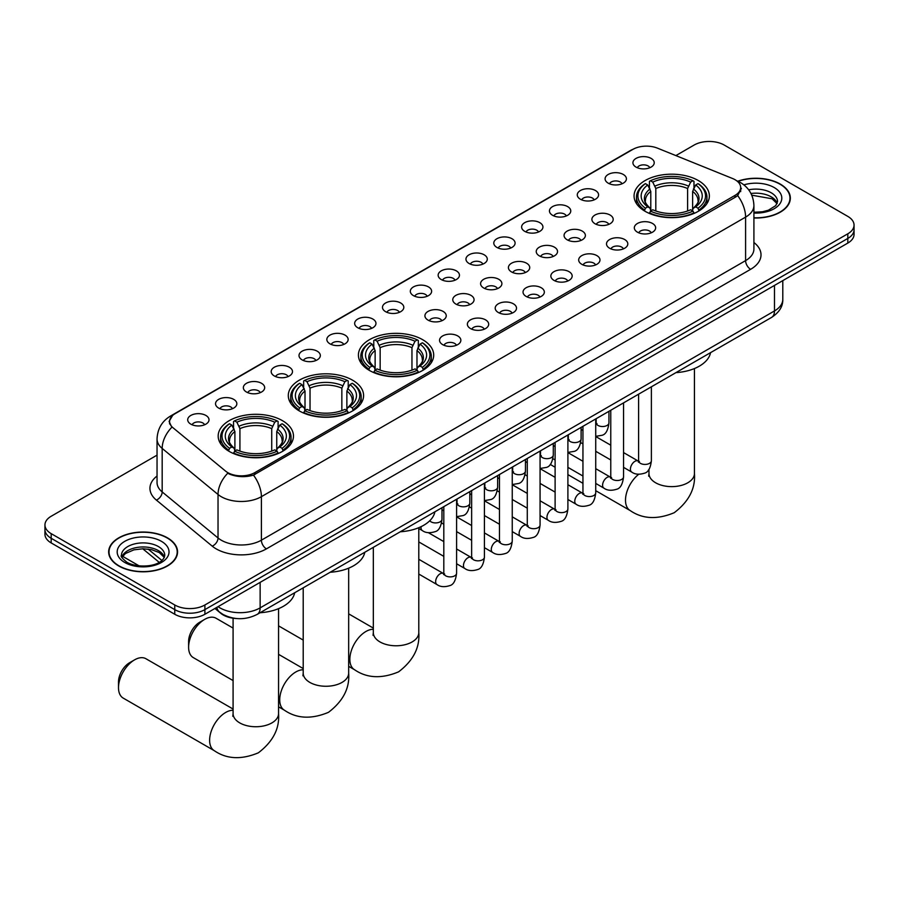 <?xml version="1.0" encoding="UTF-8"?>
<svg xmlns="http://www.w3.org/2000/svg" width="899" height="899" viewBox="0 0 899 899"><rect width="100%" height="100%" fill="white"/><g stroke="black" fill="none" stroke-linecap="round" stroke-linejoin="round"><path stroke-width="1.35" d="M422.676 339.698A37.646 21.733 0 0 0 381.648 334.99A37.646 21.733 0 0 0 358.409 355.071A37.646 21.733 0 0 0 369.433 370.444A37.646 21.733 0 0 0 410.461 375.153A37.646 21.733 0 0 0 433.7 355.071A37.646 21.733 0 0 0 422.676 339.698M352.565 380.187A37.646 21.733 0 0 0 311.537 375.467A37.646 21.733 0 0 0 288.287 395.549A37.646 21.733 0 0 0 299.322 410.922A37.646 21.733 0 0 0 340.35 415.63A37.646 21.733 0 0 0 363.589 395.549A37.646 21.733 0 0 0 352.565 380.187M282.443 420.665A37.646 21.733 0 0 0 241.415 415.956A37.646 21.733 0 0 0 218.176 436.037A37.646 21.733 0 0 0 229.2 451.41A37.646 21.733 0 0 0 270.228 456.119A37.646 21.733 0 0 0 293.467 436.037A37.646 21.733 0 0 0 282.443 420.665M698.332 180.553A37.646 21.733 0 0 0 657.304 175.844A37.646 21.733 0 0 0 634.065 195.926A37.646 21.733 0 0 0 645.089 211.299A37.646 21.733 0 0 0 686.117 216.007A37.646 21.733 0 0 0 709.356 195.926A37.646 21.733 0 0 0 698.332 180.553M608.218 183.171A10.653 6.147 180 0 1 606.106 181.429A10.653 6.147 180 0 1 609.634 173.777A10.653 6.147 180 0 1 623.288 174.462A10.653 6.147 180 0 1 625.401 181.429A10.653 6.147 180 0 1 608.218 183.171M621.996 183.801A6.394 3.686 0 0 0 620.276 182.003A6.394 3.686 0 0 0 613.972 181.07A6.394 3.686 0 0 0 609.522 183.801M580.394 199.23A10.653 6.147 180 0 1 578.282 197.488A10.653 6.147 180 0 1 581.81 189.846A10.653 6.147 180 0 1 595.464 190.532A10.653 6.147 180 0 1 597.577 197.488A10.653 6.147 180 0 1 580.394 199.23M594.16 199.87A6.394 3.686 0 0 0 592.452 198.072A6.394 3.686 0 0 0 586.148 197.139A6.394 3.686 0 0 0 581.687 199.87M552.57 215.299A10.653 6.147 180 0 1 550.458 213.557A10.653 6.147 180 0 1 553.986 205.916A10.653 6.147 180 0 1 567.64 206.601A10.653 6.147 180 0 1 569.752 213.557A10.653 6.147 180 0 1 552.57 215.299M566.336 215.94A6.394 3.686 0 0 0 564.628 214.142A6.394 3.686 0 0 0 558.324 213.198A6.394 3.686 0 0 0 553.863 215.94M524.746 231.358A10.653 6.147 180 0 1 522.622 229.627A10.653 6.147 180 0 1 526.151 221.974A10.653 6.147 180 0 1 539.805 222.66A10.653 6.147 180 0 1 541.928 229.627A10.653 6.147 180 0 1 524.746 231.358M538.512 231.998A6.394 3.686 0 0 0 536.793 230.2A6.394 3.686 0 0 0 530.5 229.267A6.394 3.686 0 0 0 526.039 231.998M496.911 247.427A10.653 6.147 180 0 1 494.798 245.685A10.653 6.147 180 0 1 498.327 238.044A10.653 6.147 180 0 1 511.981 238.729A10.653 6.147 180 0 1 514.093 245.685A10.653 6.147 180 0 1 496.911 247.427M510.688 248.068A6.394 3.686 0 0 0 508.969 246.27A6.394 3.686 0 0 0 502.676 245.337A6.394 3.686 0 0 0 498.215 248.068M469.087 263.497A10.653 6.147 180 0 1 466.974 261.755A10.653 6.147 180 0 1 470.503 254.102A10.653 6.147 180 0 1 484.156 254.788A10.653 6.147 180 0 1 486.269 261.755A10.653 6.147 180 0 1 469.087 263.497M482.864 264.126A6.394 3.686 0 0 0 481.145 262.328A6.394 3.686 0 0 0 474.841 261.395A6.394 3.686 0 0 0 470.391 264.126M441.263 279.555A10.653 6.147 180 0 1 439.15 277.813A10.653 6.147 180 0 1 442.679 270.172A10.653 6.147 180 0 1 456.332 270.857A10.653 6.147 180 0 1 458.445 277.813A10.653 6.147 180 0 1 441.263 279.555M455.029 280.196A6.394 3.686 0 0 0 453.321 278.398A6.394 3.686 0 0 0 447.017 277.465A6.394 3.686 0 0 0 442.555 280.196M413.439 295.625A10.653 6.147 180 0 1 411.326 293.883A10.653 6.147 180 0 1 414.855 286.242A10.653 6.147 180 0 1 428.508 286.927A10.653 6.147 180 0 1 430.621 293.883A10.653 6.147 180 0 1 413.439 295.625M427.205 296.265A6.394 3.686 0 0 0 425.485 294.467A6.394 3.686 0 0 0 419.192 293.524A6.394 3.686 0 0 0 414.731 296.265M385.615 311.683A10.653 6.147 180 0 1 383.491 309.953A10.653 6.147 180 0 1 387.019 302.3A10.653 6.147 180 0 1 400.673 302.985A10.653 6.147 180 0 1 402.797 309.953A10.653 6.147 180 0 1 385.615 311.683M399.381 312.324A6.394 3.686 0 0 0 397.661 310.526A6.394 3.686 0 0 0 391.368 309.593A6.394 3.686 0 0 0 386.907 312.324M357.78 327.753A10.653 6.147 180 0 1 355.667 326.011A10.653 6.147 180 0 1 359.195 318.37A10.653 6.147 180 0 1 372.849 319.055A10.653 6.147 180 0 1 374.962 326.011A10.653 6.147 180 0 1 357.78 327.753M371.557 328.393A6.394 3.686 0 0 0 369.837 326.595A6.394 3.686 0 0 0 363.544 325.663A6.394 3.686 0 0 0 359.083 328.393M329.955 343.823A10.653 6.147 180 0 1 327.843 342.081A10.653 6.147 180 0 1 331.371 334.439A10.653 6.147 180 0 1 345.025 335.125A10.653 6.147 180 0 1 347.138 342.081A10.653 6.147 180 0 1 329.955 343.823M343.733 344.463A6.394 3.686 0 0 0 342.013 342.665A6.394 3.686 0 0 0 335.709 341.721A6.394 3.686 0 0 0 331.259 344.463M302.131 359.881A10.653 6.147 180 0 1 300.019 358.15A10.653 6.147 180 0 1 303.547 350.498A10.653 6.147 180 0 1 317.201 351.183A10.653 6.147 180 0 1 319.314 358.15A10.653 6.147 180 0 1 302.131 359.881M315.897 360.521A6.394 3.686 0 0 0 314.189 358.723A6.394 3.686 0 0 0 307.885 357.791A6.394 3.686 0 0 0 303.424 360.521M274.307 375.951A10.653 6.147 180 0 1 272.195 374.209A10.653 6.147 180 0 1 275.723 366.567A10.653 6.147 180 0 1 289.377 367.253A10.653 6.147 180 0 1 291.49 374.209A10.653 6.147 180 0 1 274.307 375.951M288.073 376.591A6.394 3.686 0 0 0 286.354 374.793A6.394 3.686 0 0 0 280.061 373.86A6.394 3.686 0 0 0 275.6 376.591M246.483 392.02A10.653 6.147 180 0 1 244.359 390.278A10.653 6.147 180 0 1 247.888 382.626A10.653 6.147 180 0 1 261.542 383.311A10.653 6.147 180 0 1 263.665 390.278A10.653 6.147 180 0 1 246.483 392.02M260.249 392.649A6.394 3.686 0 0 0 258.53 390.851A6.394 3.686 0 0 0 252.237 389.919A6.394 3.686 0 0 0 247.776 392.649M218.648 408.079A10.653 6.147 180 0 1 216.535 406.337A10.653 6.147 180 0 1 220.064 398.695A10.653 6.147 180 0 1 233.718 399.381A10.653 6.147 180 0 1 235.83 406.337A10.653 6.147 180 0 1 218.648 408.079M232.425 408.719A6.394 3.686 0 0 0 230.706 406.921A6.394 3.686 0 0 0 224.413 405.988A6.394 3.686 0 0 0 219.952 408.719M190.824 424.148A10.653 6.147 180 0 1 188.711 422.406A10.653 6.147 180 0 1 192.24 414.765A10.653 6.147 180 0 1 205.893 415.45A10.653 6.147 180 0 1 208.006 422.406A10.653 6.147 180 0 1 190.824 424.148M204.601 424.789A6.394 3.686 0 0 0 202.882 422.991A6.394 3.686 0 0 0 196.578 422.047A6.394 3.686 0 0 0 192.128 424.789M636.043 167.102A10.653 6.147 180 0 1 633.93 165.36A10.653 6.147 180 0 1 637.458 157.718A10.653 6.147 180 0 1 651.112 158.404A10.653 6.147 180 0 1 653.225 165.36A10.653 6.147 180 0 1 636.043 167.102M649.82 167.742A6.394 3.686 0 0 0 648.1 165.944A6.394 3.686 0 0 0 641.807 165A6.394 3.686 0 0 0 637.346 167.742M595.014 223.739A10.653 6.147 180 0 1 592.902 221.997A10.653 6.147 180 0 1 596.43 214.344A10.653 6.147 180 0 1 610.084 215.041A10.653 6.147 180 0 1 612.197 221.997A10.653 6.147 180 0 1 595.014 223.739M608.78 224.368A6.394 3.686 0 0 0 607.061 222.57A6.394 3.686 0 0 0 600.768 221.637A6.394 3.686 0 0 0 596.307 224.368M567.179 239.797A10.653 6.147 180 0 1 565.066 238.055A10.653 6.147 180 0 1 568.595 230.414A10.653 6.147 180 0 1 582.249 231.099A10.653 6.147 180 0 1 584.372 238.055A10.653 6.147 180 0 1 567.179 239.797M580.956 240.438A6.394 3.686 0 0 0 579.237 238.64A6.394 3.686 0 0 0 572.944 237.707A6.394 3.686 0 0 0 568.483 240.438M539.355 255.867A10.653 6.147 180 0 1 537.242 254.125A10.653 6.147 180 0 1 540.771 246.483A10.653 6.147 180 0 1 554.425 247.169A10.653 6.147 180 0 1 556.537 254.125A10.653 6.147 180 0 1 539.355 255.867M553.132 256.507A6.394 3.686 0 0 0 551.413 254.709A6.394 3.686 0 0 0 545.12 253.765A6.394 3.686 0 0 0 540.659 256.507M511.531 271.936A10.653 6.147 180 0 1 509.418 270.194A10.653 6.147 180 0 1 512.947 262.542A10.653 6.147 180 0 1 526.6 263.227A10.653 6.147 180 0 1 528.713 270.194A10.653 6.147 180 0 1 511.531 271.936M525.297 272.566A6.394 3.686 0 0 0 523.589 270.768A6.394 3.686 0 0 0 517.285 269.835A6.394 3.686 0 0 0 512.835 272.566M483.707 287.995A10.653 6.147 180 0 1 481.594 286.253A10.653 6.147 180 0 1 485.123 278.611A10.653 6.147 180 0 1 498.776 279.297A10.653 6.147 180 0 1 500.889 286.253A10.653 6.147 180 0 1 483.707 287.995M497.473 288.635A6.394 3.686 0 0 0 495.765 286.837A6.394 3.686 0 0 0 489.461 285.904A6.394 3.686 0 0 0 484.999 288.635M455.883 304.064A10.653 6.147 180 0 1 453.77 302.322A10.653 6.147 180 0 1 457.299 294.681A10.653 6.147 180 0 1 470.952 295.366A10.653 6.147 180 0 1 473.065 302.322A10.653 6.147 180 0 1 455.883 304.064M469.649 304.705A6.394 3.686 0 0 0 467.929 302.907A6.394 3.686 0 0 0 461.637 301.963A6.394 3.686 0 0 0 457.175 304.705M428.048 320.123A10.653 6.147 180 0 1 425.935 318.392A10.653 6.147 180 0 1 429.464 310.739A10.653 6.147 180 0 1 443.117 311.425A10.653 6.147 180 0 1 445.23 318.392A10.653 6.147 180 0 1 428.048 320.123M441.825 320.763A6.394 3.686 0 0 0 440.105 318.965A6.394 3.686 0 0 0 433.812 318.032A6.394 3.686 0 0 0 429.351 320.763M637.458 232.178A10.653 6.147 180 0 1 635.335 230.436A10.653 6.147 180 0 1 638.863 222.783A10.653 6.147 180 0 1 652.517 223.469A10.653 6.147 180 0 1 654.641 230.436A10.653 6.147 180 0 1 637.458 232.178M651.224 232.807A6.394 3.686 0 0 0 649.505 231.009A6.394 3.686 0 0 0 643.212 230.077A6.394 3.686 0 0 0 638.751 232.807M609.623 248.236A10.653 6.147 180 0 1 607.51 246.495A10.653 6.147 180 0 1 611.039 238.853A10.653 6.147 180 0 1 624.693 239.539A10.653 6.147 180 0 1 626.805 246.495A10.653 6.147 180 0 1 609.623 248.236M623.4 248.877A6.394 3.686 0 0 0 621.681 247.079A6.394 3.686 0 0 0 615.388 246.146A6.394 3.686 0 0 0 610.927 248.877M581.799 264.306A10.653 6.147 180 0 1 579.686 262.564A10.653 6.147 180 0 1 583.215 254.923A10.653 6.147 180 0 1 596.869 255.608A10.653 6.147 180 0 1 598.981 262.564A10.653 6.147 180 0 1 581.799 264.306M595.576 264.947A6.394 3.686 0 0 0 593.857 263.149A6.394 3.686 0 0 0 587.553 262.205A6.394 3.686 0 0 0 583.103 264.947M553.975 280.376A10.653 6.147 180 0 1 551.862 278.634A10.653 6.147 180 0 1 555.391 270.981A10.653 6.147 180 0 1 569.045 271.667A10.653 6.147 180 0 1 571.157 278.634A10.653 6.147 180 0 1 553.975 280.376M567.741 281.005A6.394 3.686 0 0 0 566.033 279.207A6.394 3.686 0 0 0 559.729 278.274A6.394 3.686 0 0 0 555.267 281.005M526.151 296.434A10.653 6.147 180 0 1 524.038 294.692A10.653 6.147 180 0 1 527.567 287.051A10.653 6.147 180 0 1 541.22 287.736A10.653 6.147 180 0 1 543.333 294.692A10.653 6.147 180 0 1 526.151 296.434M539.917 297.075A6.394 3.686 0 0 0 538.198 295.277A6.394 3.686 0 0 0 531.905 294.344A6.394 3.686 0 0 0 527.443 297.075M498.327 312.504A10.653 6.147 180 0 1 496.203 310.762A10.653 6.147 180 0 1 499.732 303.12A10.653 6.147 180 0 1 513.385 303.806A10.653 6.147 180 0 1 515.509 310.762A10.653 6.147 180 0 1 498.327 312.504M512.093 313.144A6.394 3.686 0 0 0 510.374 311.346A6.394 3.686 0 0 0 504.081 310.402A6.394 3.686 0 0 0 499.619 313.144M470.492 328.562A10.653 6.147 180 0 1 468.379 326.831A10.653 6.147 180 0 1 471.908 319.179A10.653 6.147 180 0 1 485.561 319.864A10.653 6.147 180 0 1 487.674 326.831A10.653 6.147 180 0 1 470.492 328.562M484.269 329.203A6.394 3.686 0 0 0 482.549 327.405A6.394 3.686 0 0 0 476.256 326.472A6.394 3.686 0 0 0 471.795 329.203M442.668 344.632A10.653 6.147 180 0 1 440.555 342.89A10.653 6.147 180 0 1 444.084 335.248A10.653 6.147 180 0 1 457.737 335.934A10.653 6.147 180 0 1 459.85 342.89A10.653 6.147 180 0 1 442.668 344.632M456.445 345.272A6.394 3.686 0 0 0 454.725 343.474A6.394 3.686 0 0 0 448.421 342.541A6.394 3.686 0 0 0 443.971 345.272M732.483 178.474A19.182 11.069 180 0 1 735.045 179.71A19.182 11.069 180 0 1 740.664 187.543A19.182 11.069 180 0 1 735.045 195.375L254.867 472.604A19.182 11.069 180 0 1 225.593 471.121L173.058 427.8A19.182 11.069 180 0 1 169.585 421.451A19.182 11.069 180 0 1 175.204 413.619L632.885 149.38A19.182 11.069 180 0 1 657.45 148.144L732.483 178.474M236.808 618.557A21.306 12.305 180 0 1 220.839 613.343L214.928 608.466M753.913 217.985A34.454 19.89 0 0 0 790.345 198.128A34.454 19.89 0 0 0 780.253 184.07A34.454 19.89 0 0 0 737.809 181.205M167.472 537.849A34.454 19.89 0 0 0 129.928 533.545A34.454 19.89 0 0 0 108.655 551.919A34.454 19.89 0 0 0 118.747 565.977A34.454 19.89 0 0 0 156.291 570.292A34.454 19.89 0 0 0 177.564 551.919A34.454 19.89 0 0 0 167.472 537.849M741.417 188.352L737.663 195.566L735.798 196.937L253.462 475.122C245.438 477.425 237.561 477.133 229.807 474.256L227.739 473.256A24.857 16.632 129.5 0 0 218.03 494.484L162.18 448.432A28.408 16.407 180 0 1 157.044 439.027L157.044 482.516A28.408 16.407 0 0 0 162.18 491.933L218.03 537.984A28.408 16.407 0 0 0 221.21 540.175A28.408 16.407 0 0 0 261.395 540.175L745.597 260.62A28.408 16.407 0 0 0 753.913 249.023L753.913 205.523A28.408 16.407 180 0 1 745.597 217.12A24.857 14.35 -120 0 0 737.663 195.566M157.044 455.141L51.187 516.251A21.306 12.305 0 0 0 44.95 524.949L44.95 534.231A21.306 12.305 0 0 0 51.187 542.929L174.754 614.264L174.754 609.623A21.306 12.305 0 0 0 204.893 609.623L847.813 238.437A21.306 12.305 0 0 0 854.05 229.739A21.306 12.305 0 0 1 847.813 238.437L204.893 609.623A21.306 12.305 0 0 1 174.754 609.623L51.187 538.287L174.754 609.623L174.754 604.982A21.306 12.305 0 0 0 204.893 604.982L847.813 233.796A21.306 12.305 0 0 0 854.05 225.098A21.306 12.305 0 0 0 847.813 216.401L724.246 145.065A21.306 12.305 0 0 0 694.107 145.065L675.879 155.594M44.95 529.59A21.306 12.305 0 0 0 51.187 538.287A21.306 12.305 0 0 1 44.95 529.59M753.913 242.516A35.522 20.508 180 0 1 750.62 269.318L266.419 548.873A35.522 20.508 180 0 1 216.187 548.873A35.522 20.508 180 0 1 212.209 546.131L156.359 500.08A7.102 4.753 -50.5 0 0 162.18 491.933L162.18 448.432A24.857 16.632 129.5 0 1 171.821 427.272L169.091 421.44L172.597 415.473M44.95 524.949A21.306 12.305 0 0 0 51.187 533.646L174.754 604.982M174.754 614.264A21.306 12.305 0 0 0 204.893 614.264L847.813 243.078A21.306 12.305 0 0 0 854.05 234.381L854.05 225.098M753.913 217.783A34.095 19.688 0 0 0 789.985 198.128A34.095 19.688 0 0 0 780.006 184.205A34.095 19.688 0 0 0 738.113 181.34M118.994 565.831A34.095 19.688 0 0 0 156.156 570.101A34.095 19.688 0 0 0 177.204 551.919A34.095 19.688 0 0 0 167.214 537.995A34.095 19.688 0 0 0 130.063 533.725A34.095 19.688 0 0 0 109.015 551.919A34.095 19.688 0 0 0 118.994 565.831M644.414 210.894L645.426 208.197A33.814 19.52 0 0 1 645.426 183.643L647.741 184.992A30.544 17.632 0 0 0 647.741 206.86L650.044 208.163L650.786 210.905M650.786 209.793L650.786 191.42L647.741 184.992M649.438 187.902L649.438 181.328L650.449 180.744A33.814 19.52 0 0 1 692.972 180.744L690.646 182.092A30.544 17.632 0 0 0 652.764 182.092L655.809 188.52L655.809 210.984M687.611 210.984L687.611 188.52L690.646 182.092M675.947 372.624A39.073 22.554 0 0 0 710.547 352.655M649.438 212.849A35.23 20.34 0 0 0 693.983 212.849L692.972 211.108A33.814 19.52 0 0 1 650.449 211.108L649.438 213.445M693.983 213.445L693.983 212.849M645.426 183.643L644.414 184.228A35.23 20.34 0 0 0 636.481 197.083A35.23 20.34 0 0 0 644.414 209.95M692.972 180.744L693.983 181.328L693.983 187.902M650.449 211.108L652.764 209.759A30.544 17.632 0 0 0 690.646 209.759L692.972 211.108M647.741 206.86L645.426 208.197M652.764 182.092L650.449 180.744M650.044 188.947A27.318 15.777 0 0 0 650.044 208.163L650.168 208.253C646.291 204.5 644.707 201.949 645.426 200.612A26.285 15.171 0 0 1 650.786 191.42M699.006 209.95A35.23 20.34 0 0 0 706.94 197.083A35.23 20.34 0 0 0 699.006 184.228L697.995 183.643A33.814 19.52 0 0 1 697.995 208.197L699.006 210.894M697.995 208.197L695.669 206.86A30.544 17.632 0 0 0 695.669 184.992L697.995 183.643M695.669 184.992L692.635 191.42L692.635 209.793L693.376 208.163L695.669 206.86M692.635 191.42A26.285 15.171 0 0 1 697.995 200.612C698.703 201.96 697.13 204.5 693.253 208.253L693.376 208.163A27.318 15.777 0 0 0 693.376 188.947M692.635 210.905L692.635 209.793M368.759 370.04L369.77 367.354A33.814 19.52 0 0 1 369.77 342.789L372.096 344.137A30.544 17.632 0 0 0 372.096 366.005L374.389 367.309L375.13 370.051M375.13 368.938L375.13 350.576L372.096 344.137M373.782 347.048L373.782 340.474L374.793 339.889A33.814 19.52 0 0 1 417.327 339.889L415.001 341.238A30.544 17.632 0 0 0 377.119 341.238L380.153 347.666L380.153 370.13M411.956 370.13L411.956 347.666L415.001 341.238M400.302 531.77A39.073 22.554 0 0 0 434.891 511.801M373.782 371.995A35.23 20.34 0 0 0 418.327 371.995L417.327 370.253A33.814 19.52 0 0 1 374.793 370.253L373.782 372.591M418.327 372.591L418.327 371.995M369.77 342.789L368.759 343.373A35.23 20.34 0 0 0 360.825 356.229A35.23 20.34 0 0 0 368.759 369.096M417.327 339.889L418.327 340.474L418.327 347.048M374.793 370.253L377.119 368.905A30.544 17.632 0 0 0 415.001 368.905L417.327 370.253M372.096 366.005L369.77 367.354M377.119 341.238L374.793 339.889M374.389 348.093A27.318 15.777 0 0 0 374.389 367.309L374.523 367.399C370.635 363.646 369.051 361.095 369.77 359.757A26.285 15.171 0 0 1 375.13 350.576M423.35 369.096A35.23 20.34 0 0 0 431.295 356.229A35.23 20.34 0 0 0 423.35 343.373L422.35 342.789A33.814 19.52 0 0 1 422.35 367.354L423.35 370.04M422.35 367.354L420.024 366.005A30.544 17.632 0 0 0 420.024 344.137L422.35 342.789M420.024 344.137L416.979 350.576L416.979 368.938L417.72 367.309L420.024 366.005M416.979 350.576A26.285 15.171 0 0 1 422.339 359.757C423.058 361.106 421.474 363.646 417.597 367.399L417.72 367.309A27.318 15.777 0 0 0 417.72 348.093M416.979 370.051L416.979 368.938M188.61 647.213L188.61 641.414A15.631 9.024 -60 0 1 199.668 622.277L204.691 619.366A22.733 13.125 120 0 0 188.61 647.213A22.733 13.125 120 0 0 193.319 657.619L233.088 680.577M298.637 410.517L299.648 407.831A33.814 19.52 0 0 1 299.648 383.277L301.974 384.615A30.544 17.632 0 0 0 301.974 406.494L304.267 407.798L305.008 410.54M305.008 409.416L305.008 391.054L301.974 384.615M303.66 387.525L303.66 380.951L304.671 380.378A33.814 19.52 0 0 1 347.205 380.378L344.879 381.715A30.544 17.632 0 0 0 306.997 381.715L310.031 388.154L310.031 410.607M341.845 410.607L341.845 388.154L344.879 381.715M330.18 572.247A39.073 22.554 0 0 0 364.78 552.278M303.66 412.472A35.23 20.34 0 0 0 348.216 412.472L347.205 410.731A33.814 19.52 0 0 1 304.671 410.731L303.66 413.079M348.216 413.079L348.216 412.472M299.648 383.277L298.637 383.851A35.23 20.34 0 0 0 290.703 396.717A35.23 20.34 0 0 0 298.637 409.573M347.205 380.378L348.216 380.951L348.216 387.525M304.671 410.731L306.997 409.393A30.544 17.632 0 0 0 344.879 409.393L347.205 410.731M301.974 406.494L299.648 407.831M306.997 381.715L304.671 380.378M304.267 388.57A27.318 15.777 0 0 0 304.267 407.798L304.401 407.876C300.513 404.123 298.94 401.572 299.659 400.235A26.285 15.171 0 0 1 305.008 391.054M353.24 409.573A35.23 20.34 0 0 0 361.173 396.717A35.23 20.34 0 0 0 353.24 383.851L352.228 383.277A33.814 19.52 0 0 1 352.228 407.831L353.24 410.517M352.228 407.831L349.902 406.494A30.544 17.632 0 0 0 349.902 384.615L352.228 383.277M349.902 384.615L346.868 391.054L346.868 409.416L347.61 407.798L349.902 406.494M346.868 391.054A26.285 15.171 0 0 1 352.217 400.235C352.936 401.583 351.352 404.134 347.475 407.876L347.61 407.798A27.318 15.777 0 0 0 347.61 388.57M346.868 410.54L346.868 409.416M233.088 628.086L216.052 618.242A22.733 13.125 120 0 0 204.691 619.366L199.668 622.277M118.499 687.69L118.499 681.891A15.631 9.024 -60 0 1 129.546 662.754L134.569 659.855A22.733 13.125 120 0 0 118.499 687.69A22.733 13.125 120 0 0 123.208 698.096L214.322 750.699A22.733 13.125 -60 0 1 210.838 732.494A22.733 13.125 -60 0 1 225.683 712.457A22.733 13.125 -60 0 1 233.088 710.266M228.526 451.006L229.537 448.309A33.814 19.52 0 0 1 229.537 423.755L231.852 425.103A30.544 17.632 0 0 0 231.852 446.972L234.156 448.275L234.897 451.017M234.897 449.893L234.897 431.531L231.852 425.103M233.549 428.014L233.549 421.44L234.56 420.856A33.814 19.52 0 0 1 277.083 420.856L274.757 422.204A30.544 17.632 0 0 0 236.875 422.204L239.921 428.632L239.921 451.096M271.723 451.096L271.723 428.632L274.757 422.204M260.058 612.736A39.073 22.554 0 0 0 294.658 592.767M233.549 452.961A35.23 20.34 0 0 0 278.094 452.961L277.083 451.208A33.814 19.52 0 0 1 234.56 451.208L233.549 453.557M278.094 453.557L278.094 452.961M229.537 423.755L228.526 424.339A35.23 20.34 0 0 0 220.592 437.195A35.23 20.34 0 0 0 228.526 450.062M277.083 420.856L278.094 421.44L278.094 428.014M234.56 451.208L236.875 449.871A30.544 17.632 0 0 0 274.757 449.871L277.083 451.208M231.852 446.972L229.537 448.309M236.875 422.204L234.56 420.856M234.156 429.059A27.318 15.777 0 0 0 234.156 448.275L234.279 448.365C230.402 444.612 228.818 442.061 229.537 440.712A26.285 15.171 0 0 1 234.897 431.531M283.118 450.062A35.23 20.34 0 0 0 291.051 437.195A35.23 20.34 0 0 0 283.118 424.339L282.106 423.755A33.814 19.52 0 0 1 282.106 448.309L283.118 451.006M282.106 448.309L279.78 446.972A30.544 17.632 0 0 0 279.78 425.103L282.106 423.755M279.78 425.103L276.746 431.531L276.746 449.893L277.488 448.275L279.78 446.972M276.746 431.531A26.285 15.171 0 0 1 282.106 440.712C282.814 442.072 281.241 444.612 277.364 448.365L277.488 448.275A27.318 15.777 0 0 0 277.488 429.059M276.746 451.017L276.746 449.893M233.088 709.041L145.93 658.731A22.733 13.125 120 0 0 134.569 659.855L129.546 662.754M254.867 472.604L254.867 474.56M735.045 195.375L735.045 197.364M266.419 548.873A7.102 4.102 60 0 1 261.395 540.175L261.395 496.675A28.408 16.407 180 0 1 221.21 496.675A28.408 16.407 180 0 1 218.03 494.484L218.03 537.984A7.102 4.753 -50.5 0 1 212.209 546.131M753.913 205.523C753.441 195.308 748.946 187.644 740.45 182.542L736.854 180.8A24.857 11.642 112 0 0 736.517 180.677M253.462 475.122A24.857 14.35 60 0 1 261.395 496.675L745.597 217.12L745.597 260.62A7.102 4.102 60 0 0 750.62 269.318M173.091 415.068A24.857 14.35 -120 0 0 170.507 416.046C162.011 421.148 157.516 428.801 157.044 439.027M170.507 416.046L630.795 150.302A24.857 14.35 60 0 1 632.682 149.504M156.359 500.08A35.522 20.508 180 0 1 157.044 476.021M204.893 604.982L204.893 614.264M847.813 233.796L847.813 243.078M51.187 533.646L51.187 542.929M218.052 606.668A28.408 16.407 0 0 0 219.963 607.881A28.408 16.407 0 0 0 260.137 607.881L774.477 310.942A28.408 16.407 0 0 0 782.793 299.333C783.007 306.39 779.253 312.425 771.533 317.437L257.193 614.388A14.204 8.203 60 0 0 260.137 607.881L260.137 582.361M774.477 285.421L774.477 310.942A14.204 8.203 60 0 1 771.533 317.437M216.895 607.331A14.204 9.507 129.5 0 0 219.378 611.949L215.063 608.398M148.099 549.064L161.899 560.448M777.186 203.399A21.655 12.496 0 0 0 771.196 196.836A21.655 12.496 0 0 0 750.98 193.499M753.913 212.265L762.509 211.759L768.387 210.209L775.77 205.601L777.545 201.612A21.655 12.496 0 0 0 771.196 192.768A21.655 12.496 0 0 0 748.676 189.824M753.913 213.052A25.914 14.957 0 0 0 779.433 204.376A25.914 14.957 0 0 0 774.219 187.554A25.914 14.957 0 0 0 743.866 184.879M164.393 557.189A21.655 12.496 0 0 0 158.415 550.615A21.655 12.496 0 0 0 136.682 547.525A21.655 12.496 0 0 0 121.815 557.189M158.415 546.558A21.655 12.496 0 0 0 134.828 543.85A21.655 12.496 0 0 0 121.455 555.402C120.32 556.065 122.14 558.358 126.916 562.28C138.041 568.797 162.798 566.977 164.764 555.402A21.655 12.496 0 0 0 158.415 546.558M124.781 562.493A25.914 14.957 0 0 0 161.427 562.493A25.914 14.957 0 0 0 161.427 541.333A25.914 14.957 0 0 0 124.781 541.333A25.914 14.957 0 0 0 124.781 562.493M694.444 368.545L694.444 473.503A22.733 13.125 180 0 1 687.78 482.785A22.733 13.125 180 0 1 655.641 482.785A22.733 13.125 180 0 1 648.977 473.503L648.685 476.189M648.325 470.166A22.733 13.125 -60 0 1 648.977 470.155M694.444 473.503C695.612 488.46 688.881 501.518 674.25 512.7C657.248 519.791 642.571 519.083 630.21 510.587A22.733 13.125 -60 0 1 626.232 494.214A22.733 13.125 -60 0 1 638.717 474.29M687.611 188.52A26.285 15.171 0 0 0 655.809 188.52M688.353 186.048A27.318 15.777 0 0 0 655.068 186.048M418.788 527.691L418.788 632.649A22.733 13.125 180 0 1 412.135 641.931A22.733 13.125 180 0 1 379.985 641.931A22.733 13.125 180 0 1 373.332 632.649L373.029 635.335M418.788 632.649C419.957 647.606 413.237 660.664 398.594 671.845C381.603 678.936 366.916 678.228 354.554 669.733A22.733 13.125 -60 0 1 351.071 651.528A22.733 13.125 -60 0 1 365.915 631.491A22.733 13.125 -60 0 1 373.332 629.3M411.956 347.666A26.285 15.171 0 0 0 380.153 347.666M412.697 345.194A27.318 15.777 0 0 0 379.412 345.194M348.666 568.179L348.666 673.137A22.733 13.125 180 0 1 342.013 682.42A22.733 13.125 180 0 1 309.863 682.42A22.733 13.125 180 0 1 303.21 673.137L302.907 675.812M348.666 673.137C349.846 688.083 343.115 701.153 328.472 712.334C311.481 719.414 296.805 718.717 284.432 710.221A22.733 13.125 -60 0 1 280.949 692.005A22.733 13.125 -60 0 1 295.805 671.98A22.733 13.125 -60 0 1 303.21 669.789M341.845 388.154A26.285 15.171 0 0 0 310.031 388.154M342.586 385.671A27.318 15.777 0 0 0 309.29 385.671M278.555 608.657L278.555 713.615A22.733 13.125 180 0 1 271.891 722.897A22.733 13.125 180 0 1 239.752 722.897A22.733 13.125 180 0 1 233.088 713.615L232.796 716.301M271.723 428.632A26.285 15.171 0 0 0 239.921 428.632M272.464 426.16A27.318 15.777 0 0 0 239.179 426.16M651.382 386.806L651.382 460.749A6.394 3.686 180 0 1 649.213 463.513A6.394 3.686 180 0 1 640.47 463.356A6.394 3.686 180 0 1 638.593 460.749L638.391 462.131L638.964 461.659M651.382 460.749C650.505 468.165 648.201 472.312 644.482 473.189C639.2 474.818 634.952 474.447 631.75 472.087A6.394 3.686 -60 0 1 630.761 466.963A6.394 3.686 -60 0 1 634.941 461.322A6.394 3.686 -60 0 1 635.222 461.176A6.394 3.686 -60 0 1 638.144 461.007L639.436 461.524M623.558 402.876L623.558 476.807A6.394 3.686 180 0 1 621.389 479.583A6.394 3.686 180 0 1 612.646 479.425A6.394 3.686 180 0 1 610.769 476.807L610.567 478.189L611.14 477.717M623.558 476.807C622.681 484.235 620.377 488.382 616.658 489.247C611.376 490.888 607.128 490.517 603.914 488.146A6.394 3.686 -60 0 1 602.937 483.021A6.394 3.686 -60 0 1 607.117 477.391A6.394 3.686 -60 0 1 607.398 477.234A6.394 3.686 -60 0 1 610.309 477.077L611.612 477.583M595.722 418.945L595.722 492.877A6.394 3.686 180 0 1 593.565 495.641A6.394 3.686 180 0 1 584.811 495.484A6.394 3.686 180 0 1 582.945 492.877L582.732 494.259L583.305 493.787M595.722 492.877C594.857 500.305 592.553 504.451 588.834 505.317C583.552 506.946 579.304 506.587 576.09 504.215A6.394 3.686 -60 0 1 575.113 499.091A6.394 3.686 -60 0 1 579.293 493.461A6.394 3.686 -60 0 1 579.574 493.304A6.394 3.686 -60 0 1 582.485 493.135L583.788 493.652M567.898 435.004L567.898 508.946A6.394 3.686 180 0 1 565.741 511.711A6.394 3.686 180 0 1 556.987 511.553A6.394 3.686 180 0 1 555.11 508.946L554.908 510.329L555.481 509.845M567.898 508.946C567.022 516.363 564.729 520.51 561.01 521.386C555.728 523.016 551.48 522.645 548.266 520.274A6.394 3.686 -60 0 1 547.289 515.161A6.394 3.686 -60 0 1 551.458 509.519A6.394 3.686 -60 0 1 551.75 509.373A6.394 3.686 -60 0 1 554.661 509.205L555.953 509.722M540.074 451.073L540.074 525.005A6.394 3.686 180 0 1 537.905 527.78A6.394 3.686 180 0 1 529.163 527.623A6.394 3.686 180 0 1 527.286 525.005L527.084 526.387L527.657 525.915M540.074 525.005C539.198 532.433 536.905 536.579 533.174 537.445C527.893 539.085 523.656 538.715 520.442 536.343A6.394 3.686 -60 0 1 519.465 531.219A6.394 3.686 -60 0 1 523.634 525.589A6.394 3.686 -60 0 1 523.926 525.432A6.394 3.686 -60 0 1 526.836 525.274L528.129 525.78M512.25 467.132L512.25 541.074A6.394 3.686 180 0 1 510.081 543.839A6.394 3.686 180 0 1 501.339 543.681A6.394 3.686 180 0 1 499.462 541.074L499.26 542.457L499.833 541.985M512.25 541.074C511.374 548.502 509.07 552.649 505.35 553.514C500.069 555.144 495.821 554.784 492.618 552.413A6.394 3.686 -60 0 1 491.629 547.289A6.394 3.686 -60 0 1 495.81 541.659A6.394 3.686 -60 0 1 496.091 541.501A6.394 3.686 -60 0 1 499.001 541.333L500.305 541.85M484.426 483.201L484.426 557.144A6.394 3.686 180 0 1 482.257 559.908A6.394 3.686 180 0 1 473.515 559.751A6.394 3.686 180 0 1 471.638 557.144L471.436 558.515L471.997 558.043M484.426 557.144C483.55 564.561 481.246 568.707 477.526 569.584C472.245 571.213 467.997 570.843 464.783 568.471A6.394 3.686 -60 0 1 463.805 563.347A6.394 3.686 -60 0 1 467.986 557.717A6.394 3.686 -60 0 1 468.267 557.56A6.394 3.686 -60 0 1 471.177 557.402L472.481 557.919M456.591 499.271L456.591 573.202A6.394 3.686 180 0 1 454.433 575.978A6.394 3.686 180 0 1 445.679 575.809A6.394 3.686 180 0 1 443.814 573.202L443.6 574.585L444.173 574.113M456.591 573.202C455.714 580.63 453.422 584.777 449.702 585.642C444.421 587.283 440.173 586.912 436.959 584.541A6.394 3.686 -60 0 1 435.981 579.417A6.394 3.686 -60 0 1 440.162 573.787A6.394 3.686 -60 0 1 440.443 573.629A6.394 3.686 -60 0 1 443.353 573.472L444.657 573.978M608.938 411.315L608.938 422.845A6.394 3.686 180 0 1 606.769 425.609A6.394 3.686 180 0 1 598.026 425.452A6.394 3.686 180 0 1 596.149 422.845L596.149 418.698M581.114 427.385L581.114 438.914A6.394 3.686 180 0 1 578.945 441.679A6.394 3.686 180 0 1 570.202 441.521A6.394 3.686 180 0 1 568.325 438.914L568.325 434.756M553.29 443.443L553.29 454.973A6.394 3.686 180 0 1 551.121 457.748A6.394 3.686 180 0 1 542.367 457.58A6.394 3.686 180 0 1 540.501 454.973L540.501 450.826M525.454 459.513L525.454 471.042A6.394 3.686 180 0 1 523.297 473.807A6.394 3.686 180 0 1 514.543 473.649A6.394 3.686 180 0 1 512.677 471.042L512.677 466.896M497.63 475.571L497.63 487.101A6.394 3.686 180 0 1 495.473 489.876A6.394 3.686 180 0 1 486.719 489.719A6.394 3.686 180 0 1 484.842 487.101L484.842 482.954M469.806 491.641L469.806 503.17A6.394 3.686 180 0 1 467.637 505.935A6.394 3.686 180 0 1 458.895 505.777A6.394 3.686 180 0 1 457.018 503.17L457.018 499.024M441.982 507.71L441.982 519.24A6.394 3.686 180 0 1 439.813 522.004A6.394 3.686 180 0 1 431.071 521.847A6.394 3.686 180 0 1 429.756 520.757M418.788 528.522L422.35 530.579A6.394 3.686 -60 0 1 421.092 526.668M169.585 421.451L169.585 423.923M740.664 187.543L740.664 191.622M630.795 150.302L635.357 148.178M257.193 614.388C245.764 620.13 234.336 620.13 222.896 614.388L219.378 611.949M782.793 299.333L782.793 280.612M159.202 562.336L142.739 548.761M777.073 203.635L772.084 198.78L751.778 195.184M789.985 200.983L789.985 198.128M164.292 557.425L159.303 552.57L151.684 549.694L143.087 548.761L133.929 549.84L125.377 553.559L121.927 557.425M177.204 554.762L177.204 551.919M109.015 554.762L109.015 551.919M630.21 510.587L595.722 490.685M582.945 483.302L567.898 474.616M555.11 467.233L550.222 464.412M636.481 203.59L636.481 197.083M706.94 203.59L706.94 197.083M648.977 469.289L648.977 473.503M354.554 669.733L348.666 666.339M303.21 640.088L278.555 625.861M360.825 362.735L360.825 356.229M431.295 362.735L431.295 356.229M373.332 628.086L348.666 613.848M373.332 547.345L373.332 632.649M284.432 710.221L278.555 706.828M290.703 403.213L290.703 396.717M361.173 403.213L361.173 396.717M303.21 668.564L278.555 654.326M303.21 587.822L303.21 673.137M278.555 713.615C279.724 728.572 272.993 741.63 258.361 752.811C241.359 759.902 226.683 759.194 214.322 750.699M220.592 443.69L220.592 437.195M291.051 443.69L291.051 437.195M233.088 618.22L233.088 713.615M631.75 472.087L623.558 467.356M610.769 459.973L595.722 451.287M582.945 443.904L580.732 442.634M638.593 394.189L638.593 460.749M638.144 461.007L623.558 452.59M610.769 445.207L595.722 436.521M603.914 488.146L595.722 483.415M582.945 476.032L567.898 467.356M555.11 459.973L552.907 458.692M610.769 410.259L610.769 476.807M610.309 477.077L595.722 468.66M582.945 461.277L567.898 452.59M576.09 504.215L567.898 499.484M555.11 492.101L540.074 483.415M527.286 476.032L525.072 474.762M582.945 426.317L582.945 492.877M582.485 493.135L567.898 484.718M555.11 477.335L540.074 468.66M548.266 520.274L540.074 515.554M527.286 508.171L512.25 499.484M499.462 492.101L497.248 490.82M555.11 442.387L555.11 508.946M554.661 509.205L540.074 500.788M527.286 493.405L512.25 484.718M520.442 536.343L512.25 531.612M499.462 524.229L484.426 515.554M471.638 508.171L469.424 506.89M527.286 458.456L527.286 525.005M526.836 525.274L512.25 516.846M499.462 509.475L484.426 500.788M492.618 552.413L484.426 547.682M471.638 540.299L456.591 531.612M443.814 524.229L441.6 522.96M499.462 474.515L499.462 541.074M499.001 541.333L484.426 532.916M471.638 525.533L456.591 516.846M464.783 568.471L456.591 563.752M443.814 556.369L418.788 541.917M471.638 490.584L471.638 557.144M471.177 557.402L456.591 548.986M443.814 541.603L428.385 532.691M436.959 584.541L418.788 574.045M443.814 506.654L443.814 573.202M443.353 573.472L418.788 559.279M596.992 423.62L595.7 423.103M595.722 436.341L602.038 435.285C605.757 434.419 608.061 430.273 608.938 422.845M582.945 430.509L581.114 429.452M596.52 423.755L595.947 424.227L596.149 422.845M569.168 439.69L567.865 439.173M567.898 452.411L574.214 451.354C577.933 450.478 580.237 446.331 581.114 438.914M555.11 446.578L553.29 445.522M568.696 439.813L568.123 440.285L568.325 438.914M541.344 455.748L540.041 455.242M540.074 468.48L546.39 467.413C550.109 466.547 552.413 462.401 553.29 454.973M527.286 462.637L525.454 461.58M540.861 455.883L540.299 456.355L540.501 454.973M513.52 471.818L512.216 471.301M512.25 484.539L518.566 483.482C522.285 482.606 524.578 478.459 525.454 471.042M499.462 478.706L497.63 477.65M513.037 471.953L512.464 472.424L512.677 471.042M485.685 487.887L484.392 487.37M484.426 500.608L490.73 499.541C494.461 498.675 496.754 494.529 497.63 487.101M471.638 494.765L469.806 493.708M485.213 488.011L484.64 488.483L484.842 487.101M457.861 503.946L456.568 503.44M456.591 516.667L462.906 515.61C466.626 514.745 468.93 510.598 469.806 503.17M443.814 510.834L441.982 509.778M457.389 504.081L456.816 504.553L457.018 503.17M422.35 530.579C425.497 532.938 429.744 533.298 435.082 531.68C438.802 530.803 441.106 526.657 441.982 519.24M122.567 556.301L139.199 565.909"/></g></svg>

